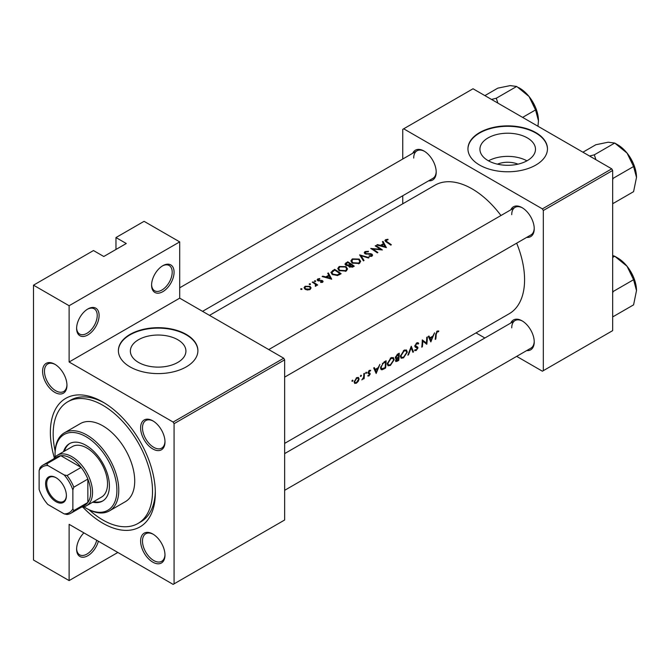 <?xml version="1.0" encoding="UTF-8"?>
<svg xmlns="http://www.w3.org/2000/svg" width="670" height="670" viewBox="0 0 670 670"><rect width="100%" height="100%" fill="white"/><g stroke="black" fill="none" stroke-linecap="round" stroke-linejoin="round"><path stroke-width="1" d="M151.588 285.169A15.904 9.179 -60 0 1 162.827 265.697A15.904 9.179 -60 0 1 174.074 272.188A15.904 9.179 -60 0 1 162.827 291.668A15.904 9.179 -60 0 1 151.588 285.169M151.596 284.616A14.581 8.417 120 0 0 154.602 290.763A14.581 8.417 120 0 0 165.833 286.861A14.581 8.417 120 0 0 172.198 272.188A14.581 8.417 120 0 0 169.183 265.513A14.581 8.417 120 0 0 162.349 265.982M76.615 328.459A15.904 9.179 -60 0 1 87.854 308.979A15.904 9.179 -60 0 1 99.101 315.47A15.904 9.179 -60 0 1 87.854 334.95A15.904 9.179 -60 0 1 76.615 328.459M76.623 327.898A14.581 8.417 120 0 0 79.63 334.045A14.581 8.417 120 0 0 90.86 330.142A14.581 8.417 120 0 0 97.225 315.47A14.581 8.417 120 0 0 94.21 308.803A14.581 8.417 120 0 0 87.376 309.272M98.381 541.226A15.904 9.179 -60 0 1 85.844 556.661A15.904 9.179 -60 0 1 76.615 549.216A15.904 9.179 -60 0 1 83.892 532.859M497.442 164.158A17.604 10.159 180 0 1 517.969 164.158M527.349 160.599A27.78 16.038 0 0 0 535.489 149.259A27.78 16.038 0 0 0 518.337 134.436A27.78 16.038 0 0 0 488.062 137.911A27.78 16.038 0 0 0 479.929 149.259A27.78 16.038 0 0 0 497.081 164.075A27.78 16.038 0 0 0 527.349 160.599M526.93 160.833A27.78 16.038 0 0 0 488.489 160.833M535.824 165.055A39.764 22.956 0 0 0 547.465 148.824A39.764 22.956 0 0 0 522.927 127.618A39.764 22.956 0 0 0 479.594 132.593A39.764 22.956 0 0 0 467.945 148.824A39.764 22.956 0 0 0 492.492 170.029A39.764 22.956 0 0 0 535.824 165.055M547.465 149.042A39.764 22.956 0 0 0 522.751 128.004A39.764 22.956 0 0 0 479.594 133.02A39.764 22.956 0 0 0 467.953 149.042M177.785 362.42A27.78 16.038 0 0 0 185.925 351.072A27.78 16.038 0 0 0 168.773 336.256A27.78 16.038 0 0 0 138.497 339.732A27.78 16.038 0 0 0 130.365 351.072A27.78 16.038 0 0 0 147.509 365.895A27.78 16.038 0 0 0 177.785 362.42M186.26 366.875A39.764 22.956 0 0 0 197.901 350.644A39.764 22.956 0 0 0 173.363 329.431A39.764 22.956 0 0 0 130.03 334.414A39.764 22.956 0 0 0 118.381 350.644A39.764 22.956 0 0 0 142.928 371.85A39.764 22.956 0 0 0 186.26 366.875M197.901 350.862A39.764 22.956 0 0 0 173.187 329.824A39.764 22.956 0 0 0 130.03 334.841A39.764 22.956 0 0 0 118.381 350.862M42.587 371.255A17.227 9.95 60 0 1 54.773 364.22A17.227 9.95 60 0 1 66.958 385.325A17.227 9.95 60 0 1 54.773 392.36A17.227 9.95 60 0 1 42.587 371.255M55.25 364.514A15.904 9.179 -120 0 0 47.763 363.978A15.904 9.179 -120 0 0 44.463 371.255A15.904 9.179 -120 0 0 51.406 387.26A15.904 9.179 -120 0 0 63.667 391.523A15.904 9.179 -120 0 0 66.95 384.764M140.616 427.854A17.227 9.95 60 0 1 152.802 420.819A17.227 9.95 60 0 1 164.988 441.924A17.227 9.95 60 0 1 152.802 448.959A17.227 9.95 60 0 1 140.616 427.854M153.279 421.103A15.904 9.179 -120 0 0 145.784 420.576A15.904 9.179 -120 0 0 142.492 427.854A15.904 9.179 -120 0 0 149.435 443.858A15.904 9.179 -120 0 0 161.688 448.121A15.904 9.179 -120 0 0 164.979 441.363M140.616 541.05A17.227 9.95 60 0 1 152.802 534.015A17.227 9.95 60 0 1 164.988 555.112A17.227 9.95 60 0 1 152.802 562.147A17.227 9.95 60 0 1 140.616 541.05M153.279 534.3A15.904 9.179 -120 0 0 145.784 533.764A15.904 9.179 -120 0 0 142.492 541.05A15.904 9.179 -120 0 0 149.435 557.055A15.904 9.179 -120 0 0 161.688 561.309A15.904 9.179 -120 0 0 164.979 554.559M510.783 323.041A17.227 9.95 60 0 1 522.047 320.829A17.227 9.95 60 0 1 534.233 341.935A17.227 9.95 60 0 1 526.687 350.586M522.525 321.114A15.904 9.179 -120 0 0 515.029 320.587A15.904 9.179 -120 0 0 511.738 327.865M510.783 209.844A17.227 9.95 60 0 1 522.047 207.641A17.227 9.95 60 0 1 534.233 228.738A17.227 9.95 60 0 1 526.687 237.389M522.525 207.926A15.904 9.179 -120 0 0 515.029 207.39A15.904 9.179 -120 0 0 511.738 214.668M412.753 153.246A17.227 9.95 60 0 1 424.018 151.043A17.227 9.95 60 0 1 436.204 172.14A17.227 9.95 60 0 1 428.658 180.799M424.495 151.328A15.904 9.179 -120 0 0 417.008 150.792A15.904 9.179 -120 0 0 413.708 158.078M54.37 457.87A74.219 42.855 60 0 1 50.367 432.343A74.219 42.855 60 0 1 102.853 402.042A74.219 42.855 60 0 1 155.331 492.944A74.219 42.855 60 0 1 82.745 507.014M104.277 402.888A70.241 40.552 -120 0 0 70.543 400.191L67.729 401.807A70.241 40.552 -120 0 0 55.124 450.994M430.835 341.918L434.562 332.806L432.837 336.139L429.864 337.856L428.976 336.03L428.331 336.399L430.835 341.918M414.562 350.377L416.154 350.561L417.971 347.981L417.72 347.102L415.417 345.661L416.74 343.668L418.139 344.07L418.708 343.375L418.13 342.755L416.757 342.898L414.822 345.996L415.408 347.169L417.385 348.35L416.313 349.799L415.14 349.631L414.881 350.67M416.606 342.99L418.139 344.07M414.839 345.846L415.852 346.432L414.839 345.804M417.092 347.697L414.856 346.407L417.385 348.35M403.516 357.855L407.318 352.102L406.456 349.974L404.018 350.251L400.417 356.122L401.146 358.216L403.516 357.855L402.854 357.478M390.392 365.435L394.195 359.681L393.34 357.546L390.903 357.822L387.302 363.693L388.031 365.795L390.392 365.435L389.739 365.058M360.896 376.473L361.465 375.535L360.929 375.225L360.368 376.163L360.896 376.473M361.465 375.535L360.929 375.225L361.465 375.535M352.403 381.372L352.964 380.434L352.428 380.125L351.876 381.071L352.403 381.372M352.964 380.434L352.428 380.125L352.964 380.434M364.111 378.667A74.219 42.855 -120 0 0 364.413 373.307L363.827 373.642A74.219 42.855 60 0 1 363.776 375.476L363.559 377.369L361.85 379.89L363.592 378.232A74.219 42.855 60 0 1 363.517 379.002L364.111 378.667L363.584 378.357M367.788 375.92L368.944 375.962L370.284 373.877L368.5 372.378L370.711 370.309L369.354 370.359L367.905 372.746L369.689 374.245L367.905 375.996M369.003 375.317L368.349 375.326M368.098 373.45L369.564 373.86M368.868 370.719L370.301 371.038M369.79 372.997L368.684 372.83M435.793 339.053A74.219 42.855 -120 0 0 436.237 334.271L437.225 331.843L438.473 331.776L438.833 331.005L437.267 331.055L435.651 334.539A74.219 42.855 60 0 1 435.207 339.397L435.793 339.053L435.291 338.76M376.163 373.483L379.89 364.371L378.173 367.696L375.2 369.413L374.304 367.596L373.667 367.964L376.163 373.483M366.113 373.458L366.674 372.52L366.138 372.21L365.585 373.156L366.113 373.458M366.674 372.52L366.138 372.21L366.674 372.52M354.665 383.391L356.398 383.198L358.308 381.28L359.103 379.011L358.433 377.428L356.716 377.654L354.145 381.875L354.748 383.441M386.113 360.778L384.078 361.951L380.577 367.487L381.238 369.647L382.21 369.756L385.585 368.048A74.219 42.855 -120 0 0 386.113 360.778M398.7 360.468A74.219 42.855 -120 0 0 399.236 353.199L397.461 354.229L395.3 357.546L396.447 358.685L395.551 360.653L395.87 361.624L398.7 360.468L398.122 360.133M395.71 358.634L396.447 358.685L395.334 358.04M413.507 351.926L411.263 346.256L407.871 355.175L408.499 354.815L411.179 347.864L412.879 352.286L413.507 351.926L412.561 351.382M427.326 336.985L426.74 337.32A74.219 42.855 60 0 1 426.388 343.074L422.276 339.899A74.219 42.855 60 0 1 421.748 347.169L422.334 346.826A74.219 42.855 -120 0 0 422.82 341.147L426.798 344.254A74.219 42.855 -120 0 0 427.326 336.985M284.658 443.381L509.208 313.736A74.219 42.855 -120 0 0 524.577 279.767A74.219 42.855 -120 0 0 516.662 243.185M500.959 215.514A74.219 42.855 -120 0 0 434.989 185.188L209.501 315.369M386.389 247.624L383.022 241.376L382.377 241.753L383.483 243.637L380.51 245.354L377.436 244.6L376.8 244.977L386.389 247.624M365.544 254.005L365.72 251.962L368.257 251.811L368.475 251.284L365.05 251.56L364.246 252.674L364.949 253.729L371.423 254.516L371.297 255.672L369.17 255.806L369.044 256.401L371.9 256.208L372.621 255.178L371.984 254.156L370.619 253.67L366.423 253.679L365.125 252.758L365.125 253.829M371.423 254.516L371.297 256.451M359.262 263.511L360.669 261.392L359.195 259.072L352.311 258.913L350.879 260.923L352.328 263.076L359.262 263.511M346.139 271.082L347.546 268.972L346.072 266.652L339.196 266.484L337.755 268.494L339.204 270.655L346.139 271.082M331.717 279.189L328.35 272.941L327.714 273.31L328.819 275.194L325.846 276.911L322.772 276.166L322.128 276.534L331.717 279.189M315.612 281.5L315.612 280.847L314.515 280.831L314.515 281.475L315.612 281.5L315.612 280.847L315.612 281.5M314.515 280.831L314.515 281.475L314.515 280.831M310.394 284.507L310.394 283.854L309.305 283.846L309.305 284.49L310.394 284.507L310.394 283.854L310.394 284.507M309.305 283.846L309.305 284.49L309.305 283.846M301.902 289.415L301.902 288.762L300.813 288.745L300.813 289.39L301.902 289.415L301.902 288.762L301.902 289.415M300.813 288.745L300.813 289.39L300.813 288.745M310.059 289.499L311.089 287.891L310.051 286.375L305.093 286.274L304.046 287.681L305.084 289.239L307.446 290.001L310.059 289.499M317.672 285.001A74.219 42.855 -120 0 0 312.882 281.877L312.287 282.221A74.219 42.855 60 0 1 313.903 283.209L315.444 284.34L315.319 286.249L315.997 286.073L316.382 284.842A74.219 42.855 60 0 1 317.086 285.336L317.672 285.001M315.444 284.34L315.52 286.224M320.696 282.489L322.605 282.263L323.108 281.542L322.555 280.688L318.275 280.278L318.351 279.315L319.808 279.072L319.749 278.578L317.731 278.98L317.128 279.792L317.714 280.638L321.994 281.048L322.01 281.852L320.679 281.978L320.696 282.489M321.994 281.048L322.01 282.464M318.275 280.889L318.351 279.315M334.581 269.348L330.896 272.397L332.395 274.482L337.496 275.538L341.139 273.745A74.219 42.855 -120 0 0 334.581 269.348L334.581 270.144M348.635 266.208L348.635 265.529L349.271 266.936L352.981 266.911L354.262 266.174A74.219 42.855 -120 0 0 347.697 261.777L344.941 264.047L345.695 265.161L348.559 265.873M369.061 257.623L359.639 254.876L363.425 260.881L364.053 260.513L361.071 255.706L368.433 257.992L369.061 257.623M375.786 245.555L375.2 245.898A74.219 42.855 60 0 1 380.351 249.273L370.745 248.47A74.219 42.855 60 0 1 377.302 252.866L377.888 252.531A74.219 42.855 -120 0 0 372.729 248.989L382.352 249.952A74.219 42.855 -120 0 0 375.786 245.555L375.786 246.25M391.347 244.759A74.219 42.855 -120 0 0 386.984 241.728L386.205 240.145L388.056 239.768L387.897 239.257L385.56 239.718L384.898 240.58L386.33 242.021A74.219 42.855 60 0 1 390.761 245.103L391.347 244.759M385.853 241.703L386.205 240.145M117.845 552.465L69.111 580.597L33.5 560.036L33.5 285.169L93.482 250.547L103.791 256.493L126.278 243.512L115.969 237.557L115.969 249.458M174.074 583.846L284.658 519.995L284.658 359.84L174.074 423.683L174.074 583.846L173.136 584.391L69.111 524.325L69.111 580.597M516.679 356.365L542.382 371.205L612.673 330.628L612.673 170.465L543.32 210.506L542.382 208.881L611.735 168.84L473.037 88.767L402.745 129.344L402.745 159.024M542.382 208.881L403.683 128.799M402.745 203.797L402.745 195.757M484.871 337.998L476.027 332.898M543.32 370.661L543.32 210.506M611.735 168.84L612.673 170.465M284.658 490.314L530.933 348.132A15.904 9.179 -120 0 0 534.225 341.373M202.541 311.341L432.912 178.346A15.904 9.179 -120 0 0 436.195 171.587M284.658 377.126L530.933 234.935A15.904 9.179 -120 0 0 534.225 228.185M174.074 423.683L173.136 422.067L69.111 362.001L69.111 305.729L33.5 285.169M173.136 422.067L283.728 358.216L179.702 298.158L69.111 362.001M115.969 237.557L144.083 221.326L179.702 241.887L179.702 298.158M283.728 358.216L284.658 359.84M89.076 509.795A70.241 40.552 -120 0 0 102.853 519.995A70.241 40.552 -120 0 0 137.97 523.479L140.784 521.855A70.241 40.552 -120 0 0 155.314 491.286M69.111 305.729L179.702 241.887M76.623 548.655A14.581 8.417 120 0 0 79.63 554.81A14.581 8.417 120 0 0 96.706 540.263M305.093 287.128L305.093 286.274M310.051 287.271L310.051 286.375M309.473 289.088L305.671 288.896L304.884 287.731L305.688 286.626L309.456 286.71L310.252 287.933L309.473 289.775M305.671 289.557L305.671 288.896M312.882 282.572L312.882 281.877M317.731 280.646L317.731 278.98M319.749 279.072L319.749 278.578M318.895 280.998L318.895 280.47M320.118 280.931L320.118 280.37M321.6 280.881L321.6 280.32M322.555 282.288L322.555 280.688M322.772 276.685L322.772 276.166M325.846 277.447L325.846 276.911M328.819 276.023L328.819 275.194M328.35 274.399L328.35 272.941M330.486 278.226L326.826 277.171L329.171 275.822L330.486 278.795M326.826 277.715L326.826 277.171M334.665 270.094A74.219 42.855 60 0 1 339.874 273.595L337.219 274.893L332.982 274.139L331.843 272.564L334.665 270.094M339.874 274.474L339.874 273.595M337.219 275.596L337.219 274.893M332.982 274.834L332.982 274.139M346.072 267.481L346.072 266.652M339.196 267.405L339.196 266.484M345.444 270.605L339.799 270.312L338.635 268.603L339.891 266.878L345.486 266.995L346.641 268.804L345.444 271.417M339.799 271.007L339.799 270.312M347.697 262.573L347.697 261.777M345.921 263.821L345.921 262.799M352.998 266.903L352.998 266.015L349.849 266.585L349.413 265.889L349.413 267.029M352.194 267.288L352.194 266.476M349.849 267.255L350.896 264.533A74.219 42.855 60 0 1 352.998 266.015M350.217 264.935L350.217 264.081L348.526 264.968L346.281 264.817L345.846 264.139L345.837 265.245M348.526 265.555L348.526 264.968M346.281 265.454L346.943 263.009L347.78 262.523A74.219 42.855 60 0 1 350.217 264.081M359.195 259.91L359.195 259.072M352.311 259.826L352.311 258.913M358.559 263.025L352.914 262.741L351.758 261.024L353.006 259.307L358.609 259.416L359.765 261.225L358.559 263.846M352.914 263.427L352.914 262.741M361.071 257.037L361.071 255.706M365.05 253.788L365.05 251.56M366.423 254.206L366.423 253.679M370.619 254.215L370.619 253.67M371.984 256.158L371.984 254.156M369.17 256.426L369.17 255.806M372.729 249.701L372.729 248.989M380.351 249.776L380.351 249.273M377.436 245.12L377.436 244.6M380.51 245.89L380.51 245.354M383.483 244.458L383.483 243.637M383.022 242.833L383.022 241.376M385.158 246.66L381.498 245.605L383.835 244.257L385.158 247.23M381.498 246.15L381.498 245.605M385.56 241.493L385.56 239.718M387.897 239.785L387.897 239.257M437.242 331.064L438.473 331.776M436.924 331.281L437.652 331.7M436.664 331.516L437.225 331.843M374.061 368.76L375.2 369.413M376.381 372.076L375.46 369.991L377.805 368.634L376.381 372.076L375.326 371.465M374.346 369.346L375.46 369.991M377.177 368.274L377.805 368.634M368.081 375.46L368.944 375.962M368.023 372.101L368.5 372.378M367.93 372.52L370.284 373.877M355.745 382.821L356.398 383.198M358.416 378.617L359.103 379.011M356.465 382.553L355.184 382.712L354.732 381.531L356.708 378.324L358.031 378.156L358.517 379.346L356.465 382.553M354.229 381.238L354.732 381.531M356.18 378.022L356.708 378.324M385.007 367.713L385.585 368.048M380.677 368.877L382.21 369.756M385.51 361.884A74.219 42.855 60 0 1 385.091 367.663L381.699 368.835L381.163 367.152L382.872 363.592L385.51 361.884L384.856 361.507M380.652 366.85L381.163 367.152M382.344 363.282L382.872 363.592M393.583 359.321L394.195 359.681M390.459 364.731L388.483 365.008L387.888 363.358L390.911 358.576L392.947 358.349L393.608 360.024L390.459 364.731M387.377 363.065L387.888 363.358M390.3 358.224L390.911 358.576M398.206 360.083L396.137 360.301L398.441 357.797A74.219 42.855 60 0 1 398.206 360.083M395.585 360.427L396.288 360.837L395.685 360.041M397.411 357.654L398.047 358.023M397.821 357.437L398.441 357.797M398.499 357.051L396.883 357.897L395.886 357.21L398.633 354.313A74.219 42.855 60 0 1 398.499 357.051M396.883 357.897L395.392 356.926M397.151 354.422L397.787 354.79M397.972 353.928L398.633 354.313M406.698 351.75L407.318 352.102M403.583 357.152L401.598 357.437L401.003 355.787L404.027 351.005L406.062 350.77L406.732 352.445L403.583 357.152M400.501 355.494L401.003 355.787M403.415 350.653L404.027 351.005M410.752 347.621L411.179 347.864M417.435 342.638L418.708 343.375M416.162 343.333L416.74 343.668M414.923 345.385L415.417 345.661M414.831 346.164L417.971 347.981M414.956 349.866L416.154 350.561M414.981 346.742L416.221 347.462M426.128 343.869L426.798 344.254M422.259 340.821L422.82 341.147M421.832 346.532L422.334 346.826M422.267 340.528L426.388 343.074M428.733 337.203L429.864 337.856M431.053 340.511L430.132 338.425L432.477 337.069L431.053 340.511L429.989 339.899M429.018 337.781L430.132 338.425M431.849 336.709L432.477 337.069M92.695 502.182A33.132 19.128 -120 0 0 102.552 501.076A33.132 19.128 -120 0 0 107.627 474.528A33.132 19.128 -120 0 0 85.978 445.332A33.132 19.128 -120 0 0 69.412 443.691A33.132 19.128 -120 0 0 63.533 451.672M93.632 501.637A33.132 19.128 -120 0 0 103.013 500.8M83.876 506.796A43.734 25.251 -120 0 0 85.978 508.094A43.734 25.251 -120 0 0 116.907 490.239A43.734 25.251 -120 0 0 85.978 436.673A43.734 25.251 -120 0 0 55.057 454.528A43.734 25.251 -120 0 0 55.124 456.999M86.916 508.639L85.978 508.094L86.916 508.639A45.066 26.013 60 0 0 109.453 510.867L125.382 501.671A45.066 26.013 -120 0 0 132.292 465.558A45.066 26.013 -120 0 0 102.853 425.852A45.066 26.013 -120 0 0 80.316 423.616L64.387 432.82A45.066 26.013 60 0 1 86.916 435.048A45.066 26.013 60 0 1 116.354 474.762A45.066 26.013 60 0 1 109.453 510.867M55.057 454.528L55.057 453.448A45.066 26.013 60 0 1 64.387 432.82M137.97 523.479A70.241 40.552 -120 0 0 148.74 467.191A70.241 40.552 -120 0 0 102.853 405.291A70.241 40.552 -120 0 0 67.729 401.807M53.659 458.908A29.162 16.834 60 0 1 57.344 455.248L72.343 446.589A29.162 16.834 60 0 1 86.916 448.037A29.162 16.834 60 0 1 105.969 473.732A29.162 16.834 60 0 1 101.497 497.098L86.505 505.75A29.162 16.834 60 0 1 81.497 507.115M69.889 443.431A33.132 19.128 -120 0 0 64.471 451.136M497.885 103.113L496.286 98.239L491.52 99.436M522.617 117.392L535.556 109.922L538.471 120.809L537.951 126.245M496.286 98.239L516.696 86.455L529.04 96.505L535.556 109.922M484.887 95.609L497.827 88.138L510.18 85.609L516.696 86.455M538.471 120.809A26.674 15.402 -120 0 0 529.04 96.505A26.674 15.402 -120 0 0 518.513 87.544M636.5 290.596A26.674 15.402 60 0 0 627.07 266.291A26.674 15.402 -120 0 0 617.639 257.933L614.717 256.241L627.07 266.291L633.586 279.708L636.5 290.596L633.586 304.858L613.176 316.642L612.673 315.721M612.673 292.999L613.176 291.492L612.673 291.199M613.176 291.492L633.586 279.708M612.673 257.431L614.717 256.241L612.673 255.513M636.5 177.408A26.674 15.402 60 0 0 627.07 153.095A26.674 15.402 -120 0 0 617.639 144.737L614.717 143.053L627.07 153.095L633.586 166.52L636.5 177.408L633.586 191.662L613.176 203.445L612.673 202.524M612.673 179.803L613.176 178.295L612.673 178.002M613.176 178.295L633.586 166.52M595.915 159.711L594.315 154.829L614.717 143.053L608.209 142.208L595.856 144.737L582.917 152.207M594.315 154.829L589.55 156.035M55.995 477.685L55.995 477.685A14.715 8.492 60 0 1 66.397 495.708A14.715 8.492 60 0 1 55.995 501.713A14.715 8.492 60 0 1 45.593 483.69A14.715 8.492 60 0 1 55.995 477.685M56.28 477.852A13.919 8.032 -120 0 0 49.597 477.325A13.919 8.032 -120 0 0 47.461 488.472A13.919 8.032 -120 0 0 56.556 500.733A13.919 8.032 -120 0 0 63.516 501.428A13.919 8.032 -120 0 0 66.389 495.373M72.862 508.873L73.8 510.599A27.83 16.072 60 0 1 70.844 513.262L84.906 505.147A27.83 16.072 -120 0 0 87.854 502.483L87.854 479.075A27.83 16.072 -120 0 0 81.12 467.417A27.83 16.072 -120 0 0 70.987 458.314A27.83 16.072 -120 0 0 60.853 455.709A27.83 16.072 -120 0 0 57.067 456.94L43.014 465.055A27.83 16.072 60 0 1 46.791 463.824L47.821 465.499A26.507 15.301 -120 0 0 39.12 470.524L39.12 489.393A26.507 15.301 -120 0 0 47.821 504.46L64.161 513.89A26.507 15.301 -120 0 0 72.862 508.873L72.862 490.005A26.507 15.301 -120 0 0 64.161 474.938L47.821 465.499M57.344 455.248A29.162 16.834 60 0 1 71.924 456.689A29.162 16.834 60 0 1 90.969 482.383A29.162 16.834 60 0 1 86.505 505.75M64.161 474.938L67.067 475.532L81.12 467.417L60.853 455.709L46.791 463.824M73.8 510.599L87.854 502.483A27.83 16.072 -120 0 0 87.854 479.075L73.8 487.191L72.862 490.005M39.12 470.524L40.058 467.71A27.83 16.072 60 0 1 43.014 465.055M70.844 513.262A27.83 16.072 60 0 1 67.067 514.485L64.161 513.89M67.067 475.532A27.83 16.072 60 0 1 73.8 487.191M332.546 271.409L332.546 270.521M339.414 274.734L339.414 273.863M349.832 265.203L349.832 264.307M368.651 254.232L368.651 253.679M386.984 242.448L386.984 241.728M435.693 333.962L436.237 334.271M367.947 373.14L368.919 373.701M383.65 368.458L384.262 368.81M384.103 361.942L384.756 362.319M396.791 360.845L397.427 361.214M304.884 287.731L304.884 289.097M310.252 287.933L310.252 289.381M315.821 285.135L315.821 286.149M322.262 281.475L322.262 282.405M317.982 279.826L317.982 280.78M331.843 272.564L331.843 274.072M338.635 268.603L338.635 270.219M346.641 268.804L346.641 270.739M351.758 261.024L351.758 262.64M359.765 261.225L359.765 263.159M371.75 255.052L371.75 256.292M355.184 382.712L354.137 382.101M358.031 378.156L356.951 377.528M381.674 368.818L380.568 368.182M388.483 365.008L387.293 364.329M392.947 358.349L391.514 357.52M396.171 357.897L395.308 357.403M401.598 357.437L400.409 356.75M406.062 350.77L404.638 349.949M515.029 207.39L268.754 349.572M530.355 98.222L535.112 106.471M284.658 453.59L515.029 320.587M633.142 276.258L628.376 268.008M179.702 287.798L417.008 150.792M633.142 163.061L628.376 154.812"/></g></svg>
